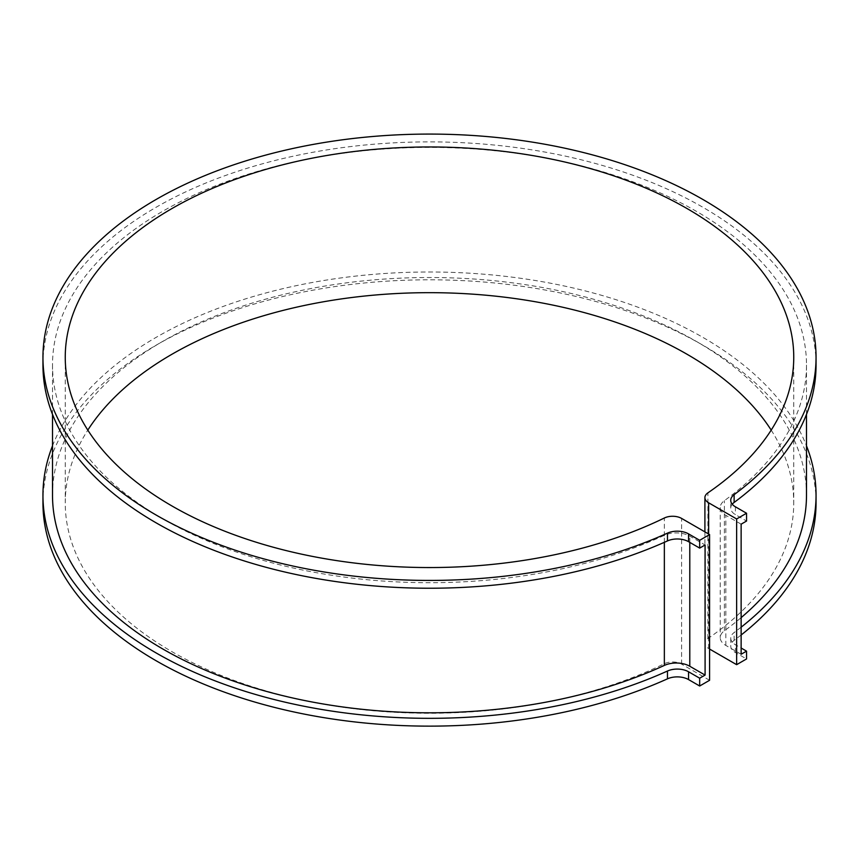 <?xml version="1.0" encoding="UTF-8"?>
<svg xmlns="http://www.w3.org/2000/svg" width="859" height="859" viewBox="0 0 859 859"><rect width="100%" height="100%" fill="white"/><g stroke="black" fill="none" stroke-linecap="round" stroke-linejoin="round"><path stroke-width="0.64" stroke-dasharray="4.29 3.22" d="M741.134 654.268L725.834 645.431A19.123 11.038 180 0 1 720.239 637.625A19.123 11.038 180 0 1 724.395 630.753A376.994 217.649 0 0 0 741.134 617.632M741.134 524.173L725.834 515.336A19.123 11.038 180 0 1 720.239 507.529A19.123 11.038 180 0 1 724.395 500.647A376.994 217.649 0 0 0 806.494 365.064A376.994 217.649 0 0 0 429.5 147.404A376.994 217.649 0 0 0 52.506 365.064A376.994 217.649 0 0 0 265.818 561.131A376.994 217.649 0 0 0 664.351 535.318A19.123 11.038 180 0 1 689.788 536.145L705.089 544.982M709.588 680.285L681.595 664.125A12.745 7.355 0 0 0 664.361 663.706A364.248 210.294 180 0 1 275.997 693.675A364.248 210.294 180 0 1 65.252 502.966A364.248 210.294 180 0 1 87.811 430.112M741.134 627.199A386.55 223.168 180 0 1 734.123 632.546A15.934 9.202 0 0 0 730.741 638.216A15.934 9.202 0 0 0 735.411 644.712L741.134 648.019M52.506 445.832A386.55 223.168 180 0 1 429.5 271.992A386.55 223.168 180 0 1 806.494 445.832M806.494 495.16A376.994 217.649 0 0 0 429.5 277.511A376.994 217.649 0 0 0 52.506 495.16M771.189 430.112A364.248 210.294 180 0 1 793.748 502.966A364.248 210.294 180 0 1 707.913 638.559A12.745 7.355 0 0 0 704.906 643.305A12.745 7.355 0 0 0 708.643 648.513L709.588 649.06M42.95 502.966A386.55 223.168 180 0 1 429.5 279.798A386.55 223.168 180 0 1 816.05 502.966M741.134 635.005A386.55 223.168 180 0 1 734.123 640.352A15.934 9.202 0 0 0 730.741 646.022A15.934 9.202 0 0 0 735.411 652.518L746.546 658.95M732.244 504.212A15.934 9.202 0 0 0 730.741 508.109A15.934 9.202 0 0 0 735.411 514.616L746.546 521.048M42.95 365.064A386.55 223.168 180 0 1 429.5 141.885A386.55 223.168 180 0 1 816.05 365.064M725.834 645.431L725.834 515.336M681.595 664.125L681.595 518.417M664.361 663.706L664.361 517.998M707.913 638.559L707.913 492.851M708.643 648.513L708.643 534.03M735.411 506.81L735.411 514.616M734.123 640.352L734.123 632.546M735.411 652.518L735.411 644.712M724.395 630.753L724.395 500.647M664.351 542.319L664.351 535.318M689.788 542.394L689.788 536.145M65.252 357.258L65.252 502.966M793.748 357.258L793.748 502.966M704.906 531.871L704.906 643.305M730.741 508.109L730.741 500.303M730.741 638.216L730.741 646.022M720.239 507.529L720.239 637.625M52.506 365.064L52.506 414.392M806.494 365.064L806.494 414.392"/><path stroke-width="1.29" d="M741.134 648.019L746.546 651.143L741.134 654.268L741.134 524.173L746.546 521.048L746.546 513.242L736.635 518.965L708.643 502.805A12.745 7.355 0 0 1 704.906 497.597L704.906 531.871M52.506 414.392L52.506 495.16A376.994 217.649 0 0 0 265.818 691.227A376.994 217.649 0 0 0 664.351 665.414A19.123 11.038 180 0 1 689.788 666.251L705.089 675.088L705.089 544.982L699.677 548.106L699.677 540.3L709.588 534.577L681.595 518.417A12.745 7.355 0 0 0 664.361 517.998A364.248 210.294 180 0 1 275.997 547.967A364.248 210.294 180 0 1 65.252 357.258A364.248 210.294 180 0 1 429.5 146.964A364.248 210.294 180 0 1 793.748 357.258A364.248 210.294 180 0 1 707.913 492.851A12.745 7.355 0 0 0 704.906 497.597M705.089 675.088L699.677 678.202L688.542 671.77A15.934 9.202 0 0 0 667.464 671.029A386.55 223.168 180 0 1 260.041 695.747A386.55 223.168 180 0 1 42.95 495.16A386.55 223.168 180 0 1 52.506 445.832M709.588 534.577L709.588 680.285L699.677 686.008L699.677 678.202M699.677 686.008L688.542 679.576A15.934 9.202 0 0 0 667.464 678.835A386.55 223.168 180 0 1 260.041 703.553A386.55 223.168 180 0 1 42.95 502.966L42.95 495.16M806.494 445.832A386.55 223.168 180 0 1 816.05 495.16A386.55 223.168 180 0 1 741.134 627.199M741.134 617.632A376.994 217.649 0 0 0 806.494 495.16L806.494 414.392M87.811 430.112A364.248 210.294 180 0 1 429.5 292.672A364.248 210.294 180 0 1 771.189 430.112M699.677 540.3L688.542 533.868A15.934 9.202 0 0 0 667.464 533.128A386.55 223.168 180 0 1 260.041 557.835A386.55 223.168 180 0 1 42.95 357.258A386.55 223.168 180 0 1 429.5 134.079A386.55 223.168 180 0 1 816.05 357.258A386.55 223.168 180 0 1 734.123 494.644A15.934 9.202 0 0 0 730.741 500.303A15.934 9.202 0 0 0 735.411 506.81L746.546 513.242M816.05 495.16L816.05 502.966A386.55 223.168 180 0 1 741.134 635.005M709.588 649.06L736.635 664.673L746.546 658.95L746.546 651.143M736.635 664.673L736.635 518.965M816.05 357.258L816.05 365.064A386.55 223.168 180 0 1 734.123 502.451A15.934 9.202 0 0 0 732.244 504.212M699.677 548.106L688.542 541.675A15.934 9.202 0 0 0 667.464 540.934A386.55 223.168 180 0 1 260.041 565.641A386.55 223.168 180 0 1 42.95 365.064L42.95 357.258M688.542 679.576L688.542 671.77M708.643 534.03L708.643 502.805M734.123 494.644L734.123 502.451M667.464 533.128L667.464 540.934M688.542 533.868L688.542 541.675M667.464 678.835L667.464 671.029M664.351 665.414L664.351 542.319M689.788 666.251L689.788 542.394"/></g></svg>

